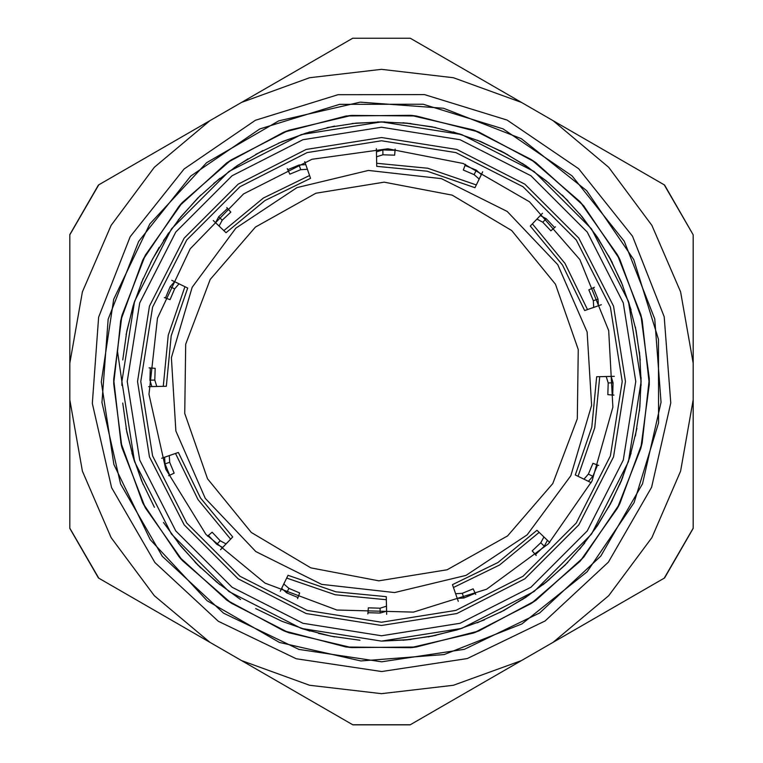 <?xml version="1.0" encoding="UTF-8"?>
<svg xmlns="http://www.w3.org/2000/svg" width="763" height="763" viewBox="0 0 763 763"><rect width="100%" height="100%" fill="white"/><g stroke="black" fill="none" stroke-linecap="round" stroke-linejoin="round"><path stroke-width="1.14" d="M693.157 234.851L664.544 185.047L410.332 38.274L352.668 38.274L98.456 185.047L69.843 234.603L69.843 528.397L98.456 577.953L352.887 724.85L410.113 724.85L664.544 577.953L693.157 528.397L693.157 234.851L664.325 184.923M381.5 622.226L307.108 610.448L240.002 576.256L186.744 522.998L152.552 455.892L140.773 381.5L152.552 307.108L186.744 240.002L240.002 186.744L307.108 152.552L381.5 140.773L455.892 152.552L522.998 186.744L576.256 240.002L610.448 307.108L622.226 381.5L610.448 455.892L576.256 522.998L522.998 576.256L455.892 610.448L381.5 622.226M381.5 635.76L302.93 623.314L232.047 587.195L175.805 530.953L139.686 460.07L127.24 381.5L139.686 302.93L175.805 232.047L232.047 175.805L302.93 139.686L381.5 127.24L460.07 139.686L530.953 175.805L587.195 232.047L623.314 302.93L635.76 381.5L623.314 460.07L587.195 530.953L530.953 587.195L460.07 623.314L381.5 635.76M121.899 385.41L121.87 381.5L134.574 461.729L171.456 534.11L228.89 591.544L301.271 628.426L381.5 641.13L461.729 628.426L534.11 591.544L591.544 534.11L628.426 461.729L641.13 381.5L628.426 301.271L591.544 228.89L534.11 171.456L461.729 134.574L381.5 121.87L301.271 134.574L228.89 171.456L171.456 228.89L134.574 301.271L121.87 381.5L117.483 351.314L120.678 320.718L142.815 260.002L178.885 206.401L226.706 162.939L283.569 132.257L346.116 116.024L410.713 115.308L473.642 130.025L531.162 159.438L580.023 201.728L617.267 254.518L640.853 314.68L649.275 378.734L642.169 442.969L619.842 503.59L583.676 557.143L535.721 600.433L478.792 631.02L416.207 647.034L351.59 647.644L288.729 632.718L231.246 603.19L182.538 560.748L145.38 507.872L122.004 447.652L113.697 383.56L121.002 319.382L143.463 258.781L179.782 205.352L227.851 162.157L284.847 131.741L347.489 115.862L412.087 115.442L474.929 130.521L532.316 160.192L580.929 202.767L617.935 255.719L641.168 316.025L649.313 380.117L641.826 444.304L619.232 504.829L582.751 558.173L534.605 601.244L477.495 631.497L414.843 647.234L350.217 647.463L287.432 632.26L230.121 602.398L181.604 559.737L144.751 506.651L121.641 446.317L113.716 382.187L121.307 318.028L144.112 257.57L180.678 204.303L228.986 161.384L286.125 131.226L348.853 115.709L413.47 115.585L476.207 131.017L533.471 160.955L581.835 203.807L618.602 256.94L641.492 317.36L649.332 381.5L641.492 445.64L618.602 506.06L581.835 559.193L533.471 602.045L476.207 631.983L413.47 647.415L348.853 647.291L286.125 631.774L228.986 601.616L180.678 558.697L144.112 505.43L121.307 444.972L113.716 380.813L121.641 316.683L144.751 256.349L181.604 203.263L230.121 160.602L287.432 130.74L350.217 115.537L414.843 115.766L477.495 131.503L534.605 161.756L582.751 204.827L619.232 258.171L641.826 318.696L649.313 382.883L641.168 446.975L617.935 507.281L580.929 560.233L532.316 602.808L474.929 632.479L412.087 647.558L347.489 647.138L284.847 631.259L227.851 600.843L179.782 557.648L143.463 504.219L121.002 443.618L113.697 379.44L122.004 315.348L145.38 255.128L182.538 202.252L231.246 159.81L288.729 130.282L351.59 115.356L416.207 115.966L478.792 131.98L535.721 162.567L583.676 205.857L619.842 259.41L642.169 320.031L649.275 384.266L640.853 448.32L617.267 508.482L580.023 561.272L531.162 603.562L473.642 632.975L410.713 647.692L346.116 646.976L283.569 630.743L226.706 600.061L178.885 556.599L142.815 502.998L120.716 442.282M381.5 641.149L410.837 639.47M477.237 622.837L503.895 610.495L528.978 595.178M579.699 549.207L597.391 525.755L612.288 500.433M635.35 435.978L639.899 406.946L641.101 377.59M631.058 309.883L621.387 282.138L608.607 255.681M567.825 200.698L546.222 180.783L522.474 163.482M460.594 134.212L432.154 126.839L403.055 122.767M334.69 126.124L306.125 133.029L278.543 143.158M219.83 178.351L197.903 197.903L178.351 219.83M143.158 278.543L133.029 306.125L126.124 334.69M122.767 403.055L126.839 432.154L134.212 460.594M163.482 522.474L180.783 546.222L200.698 567.825M255.681 608.607L282.138 621.387L309.883 631.058M381.5 641.13L406.946 639.899L435.978 635.35M500.433 612.288L525.755 597.391L549.207 579.699M595.178 528.978L610.495 503.895L622.837 477.237M639.47 410.837L641.149 381.5L639.47 352.163M622.837 285.763L610.495 259.105L595.178 234.022M549.207 183.301L525.755 165.609L500.433 150.712M435.978 127.65L406.946 123.101L377.59 121.899M309.883 131.942L282.138 141.613L255.681 154.393M200.698 195.175L180.783 216.778L163.482 240.526M134.212 302.406L126.839 330.846L122.767 359.945M126.124 428.31L133.029 456.875L143.158 484.457M178.351 543.17L197.903 565.097L219.83 584.649M318.419 633.366L334.69 636.876M403.055 640.233L432.154 636.161L460.594 628.788M522.474 599.518L546.222 582.217L567.825 562.302M608.607 507.319L621.387 480.862L631.058 453.117M641.101 385.41L639.899 356.054L635.35 327.022M612.288 262.567L597.391 237.245L579.699 213.793M528.978 167.822L503.895 152.505L477.237 140.163M410.837 123.53L381.5 121.851L352.163 123.53M248.08 158.761L234.022 167.822M159.209 247.326L150.712 262.567M131.942 453.127L141.613 480.862L154.393 507.319M195.166 562.302L216.778 582.217L240.526 599.518M302.415 628.788L330.846 636.161L359.945 640.233M428.31 636.876L456.875 629.971L484.457 619.842M543.17 584.658L565.097 565.097L584.649 543.17M619.861 484.419L629.971 456.875L636.876 428.31M640.243 360.079L636.161 330.846L628.788 302.406M599.356 240.269L582.217 216.778L562.302 195.166M507.776 154.651L480.862 141.613L453.127 131.942M384.762 121.889L356.044 123.101L327.012 127.65M262.787 150.597L237.245 165.609L213.707 183.378M168.633 232.858L152.505 259.105L141.155 283.292M410.332 38.274L352.668 38.274M664.325 578.077L693.157 528.149M352.668 724.726L410.332 724.726M69.843 528.149L98.675 578.077M98.675 184.923L69.843 234.851M693.157 399.812L680.558 471.114L651.869 537.6L608.636 595.684L553.185 642.246M521.472 660.558L453.422 685.298L381.5 693.691L309.578 685.298L241.528 660.558M209.815 642.246L154.364 595.684L111.131 537.6L82.442 471.114L69.843 399.812M553.185 120.754L608.636 167.316L651.869 225.4L680.558 291.886L693.157 363.188M241.528 102.442L309.578 77.702L381.5 69.309L453.422 77.702L521.472 102.442M69.843 363.188L82.442 291.886L111.131 225.4L154.364 167.316L209.815 120.754M507.567 535.931L447.137 569.732L378.801 580.834L310.789 567.891L251.304 532.46L207.526 478.83L184.722 413.46L185.667 344.227L210.226 279.496L255.433 227.069L315.863 193.268L384.199 182.166L452.211 195.109L511.696 230.54L555.474 284.17L578.278 349.54L577.333 418.773L552.774 483.504L507.567 535.931M394.538 592.593L465.955 575.407L527.176 534.825L570.829 475.75L591.649 405.315L587.119 332L557.791 264.656L507.195 211.408L441.443 178.676L368.462 170.407L297.045 187.593L235.824 228.175L192.171 287.25L171.351 357.685L175.881 431L205.209 498.344L255.805 551.592L321.557 584.324L394.538 592.593M219.076 226.077L222.243 220.183L218.685 216.778L215.519 222.672L226.001 232.705L265.057 200.497L310.56 178.304L305.772 164.608L299.096 165.037L300.727 169.691L289.864 174.164L287.308 168.575M226.783 207.517L230.808 212.152L222.243 220.183M300.727 169.691L307.403 169.262M213.278 220.526L220.278 227.221M218.685 216.778L227.584 208.433M287.813 169.682L299.096 165.037M307.947 170.826L304.752 161.68M376.55 156.749L382.959 154.822L382.845 149.891L376.445 151.827L376.76 166.324L427.156 171.17L475.015 187.65L481.319 174.593L476.293 170.178L474.147 174.613L463.313 170.092L465.459 164.341M395.129 149.071L394.7 155.194L382.959 154.822M474.147 174.613L479.183 179.028M376.378 148.728L376.445 151.827M382.845 149.891L395.043 150.282M465.039 165.476L476.293 170.178M478.22 181.012L482.664 171.799M542.474 213.278L536.923 219.076L542.817 222.243L546.222 218.685L540.328 215.519L530.295 226.001L562.503 265.057L584.696 310.56L598.392 305.772L597.963 299.096L593.309 300.727L588.836 289.864L594.425 287.308M555.483 226.783L550.848 230.808L542.817 222.243M593.309 300.727L593.738 307.403M546.222 218.685L554.567 227.584M593.318 287.813L597.963 299.096M587.024 309.74L584.696 310.56M592.174 307.947L601.32 304.752M606.251 376.55L608.178 382.959L613.109 382.845L611.173 376.445L596.676 376.76L591.83 427.156L575.35 475.015L591.201 482.664M613.929 395.129L607.806 394.7L608.178 382.959M613.109 382.845L612.718 395.043M588.407 481.319L592.822 476.293L588.387 474.147L592.908 463.313L598.659 465.459M588.387 474.147L583.972 479.183M614.272 376.378L604.592 376.588M543.924 536.923L540.757 542.817L544.315 546.222L547.481 540.328L536.999 530.295L497.943 562.503L452.44 584.696L457.228 598.392L463.904 597.963L462.273 593.309L455.597 593.738M549.722 542.474L542.722 535.779M544.315 546.222L535.416 554.567M475.187 593.318L463.904 597.963M457.228 598.392L458.248 601.32M386.45 606.251L380.041 608.178L380.155 613.109L386.555 611.173L386.24 596.676L335.844 591.83L287.985 575.35L281.681 588.407L286.707 592.822L288.853 588.387L283.817 583.972M386.622 614.272L386.412 604.592M380.155 613.109L367.957 612.718M297.961 597.524L286.707 592.822M284.78 581.988L280.336 591.201M226.077 543.924L220.183 540.757L216.778 544.315L222.672 547.481L232.705 536.999L200.497 497.943L178.304 452.44L164.608 457.228L165.037 463.904L169.691 462.273L169.262 455.597M220.526 549.722L227.221 542.722M216.778 544.315L208.433 535.416M169.682 475.187L165.037 463.904M170.826 455.053L161.68 458.248M156.749 386.45L154.822 380.041L149.891 380.155L151.827 386.555L166.324 386.24L171.17 335.844L187.65 287.985L171.799 280.336M148.728 386.622L158.408 386.412M149.891 380.155L150.282 367.957M165.476 297.961L170.178 286.707L174.613 288.853L179.028 283.817L174.593 281.681L170.178 286.707M149.071 367.871L155.194 368.3L154.822 380.041M207.517 536.217L212.152 532.192L220.183 540.757M367.871 613.929L368.3 607.806L380.041 608.178M597.524 465.039L592.822 476.293M536.217 555.483L532.192 550.848L540.757 542.817M462.273 593.309L473.136 588.836L475.692 594.425M288.853 588.387L299.687 592.908L297.541 598.659M169.691 462.273L174.164 473.136L168.575 475.692M174.613 288.853L170.092 299.687L164.341 297.541M265.085 583.132L205.924 534.415L165.79 469.111L149.023 394.328L157.455 318.142L190.168 248.833L243.607 193.897L312 159.286L387.919 148.756L463.141 163.454L529.512 201.775L579.851 259.573L608.693 330.589L612.918 407.118L592.059 480.862L548.387 543.847L486.632 589.246L413.479 612.117L336.864 610.009L265.085 583.132M521.902 623.953L444.2 654.559L360.928 660.911L279.477 642.436L207.107 600.767L150.216 539.622L113.887 464.429L101.336 381.862L113.677 299.268L149.815 223.979L206.535 162.681L278.81 120.831L360.203 102.147L443.484 108.279L521.272 138.685L586.633 190.674L633.767 259.611L658.488 339.382L658.593 422.893L634.082 502.731L587.129 571.792L521.902 623.953M381.5 625.45L456.884 613.509L524.887 578.859L578.859 524.887L613.509 456.884L625.45 381.5L613.509 306.116L578.859 238.113L524.887 184.141L456.884 149.491L381.5 137.55L306.116 149.491L238.113 184.141L184.141 238.113L149.491 306.116L137.55 381.5L149.491 456.884L184.141 524.887L238.113 578.859L306.116 613.509L381.5 625.45M381.738 671.554L467.223 658.603L545.087 621.025L608.426 562.159L651.592 487.252L670.763 402.94L664.23 316.731L632.575 236.272L578.612 168.718L507.137 120.068L424.495 94.65L338.038 94.717L255.433 120.268L184.036 169.033L130.187 236.673L98.665 317.189L92.275 403.408L111.579 487.691L154.87 562.531L218.304 621.292L296.225 658.736L381.738 671.554M381.729 661.845L298.877 649.389L223.597 613.147L162.338 556.322L120.554 483.961L101.946 402.502L108.165 319.182L138.675 241.394L190.75 176.053L259.773 128.957L339.611 104.302L423.169 104.264L503.017 128.861L572.078 175.9L624.21 241.194L654.778 318.963L661.073 402.273L642.532 483.752L600.805 556.141L539.594 613.013L464.343 649.323L381.729 661.845M309.559 175.452L263.426 197.96L223.817 230.617M476.331 184.942L427.795 168.222L376.693 163.311M587.548 309.559L565.04 263.426L532.383 223.817M578.058 476.331L594.778 427.795L599.689 376.693M184.942 286.669L168.222 335.205L163.311 386.307M175.452 453.441L197.96 499.574L230.617 539.183M286.669 578.058L335.205 594.778L386.307 599.689M453.441 587.548L499.574 565.04L539.183 532.383"/></g></svg>
